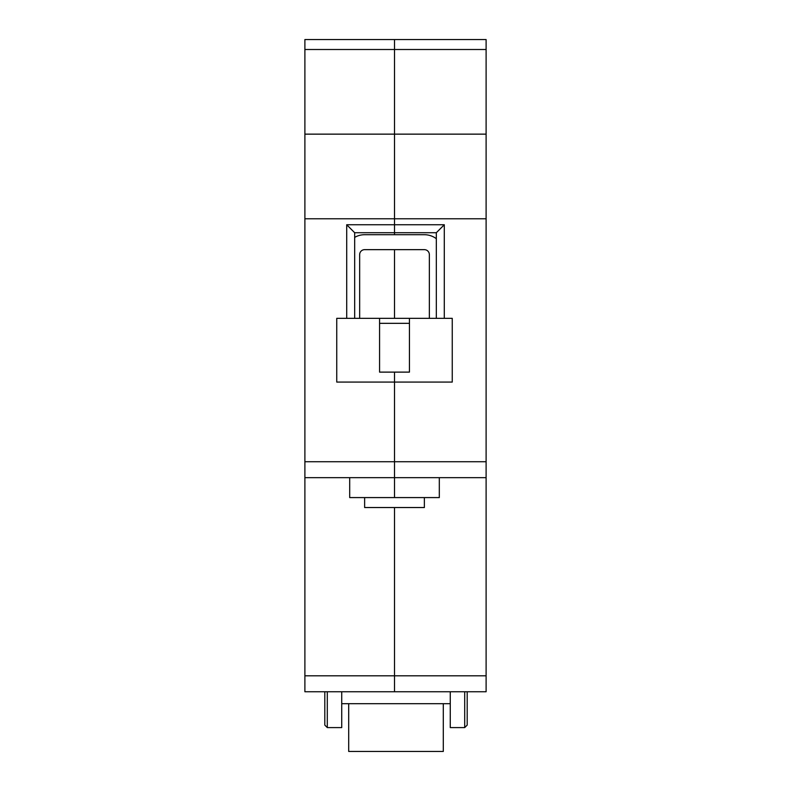 <?xml version="1.0" encoding="UTF-8"?>
<svg xmlns="http://www.w3.org/2000/svg" width="791" height="791" viewBox="0 0 791 791"><rect width="100%" height="100%" fill="white"/><g stroke="black" fill="none" stroke-linecap="round" stroke-linejoin="round"><path stroke-width="1.19" d="M429.355 318.348L429.355 254.623A4.983 4.983 0 0 0 424.371 249.649L364.631 249.649A4.983 4.983 0 0 0 359.658 254.623L359.658 318.348M436.325 238.694A19.913 19.913 0 0 0 424.371 234.709L364.631 234.709A19.913 19.913 0 0 0 354.675 237.379M467.194 691.749L467.194 725.1L467.194 691.749L464.703 691.749L464.703 727.591L467.194 725.1M304.891 49.507L304.891 39.55L486.109 39.55L486.109 49.507L394.501 49.507L394.501 39.55L394.501 49.507L304.891 49.507L304.891 461.736L394.501 461.736L394.501 382.073L452.254 382.073L452.254 318.348L336.748 318.348L336.748 382.073L394.501 382.073L394.501 372.116L394.501 477.665L486.109 477.665L486.109 691.749L394.501 691.749L394.501 675.811L394.501 691.749L304.891 691.749L304.891 675.811L486.109 675.811M304.891 134.144L394.501 134.144L394.501 49.507L394.501 218.781L486.109 218.781L486.109 477.665M304.891 218.781L394.501 218.781L394.501 224.753L444.295 224.753L444.295 318.348M394.501 507.535L394.501 675.811L394.501 507.535M436.325 318.348L436.325 232.722L394.501 232.722L394.501 234.709L394.501 224.753L394.501 232.722L354.675 232.722L354.675 318.348M394.501 249.649L394.501 318.348L394.501 249.649M439.312 477.665L439.312 497.579L394.501 497.579L394.501 477.665L304.891 477.665L304.891 675.811M464.703 727.591L450.267 727.591L450.267 691.749M346.705 318.348L346.705 224.753L394.501 224.753L394.501 134.144L486.109 134.144L486.109 218.781M486.109 49.507L486.109 134.144M424.371 497.579L424.371 507.535L364.631 507.535L364.631 497.579M436.325 232.722L444.295 224.753M379.571 318.348L379.571 372.116L409.441 372.116L409.441 318.348M486.109 461.736L394.501 461.736L394.501 497.579L349.701 497.579L349.701 477.665M327.296 691.749L327.296 727.591L341.732 727.591L341.732 691.749M304.891 461.736L304.891 477.665M346.705 224.753L354.675 232.722M327.296 727.591L324.804 725.1L324.804 691.749M409.441 372.116L409.441 323.331L379.571 323.331L379.571 372.116M348.702 703.693L348.702 751.45L443.296 751.45L443.296 703.693M450.267 703.693L341.732 703.693"/></g></svg>
